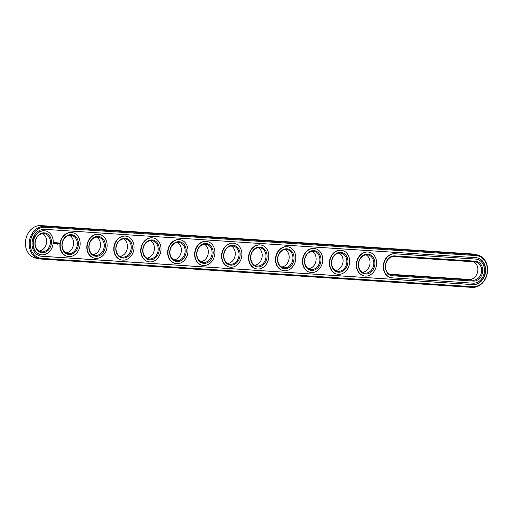 <?xml version="1.0" encoding="UTF-8"?>
<svg xmlns="http://www.w3.org/2000/svg" width="513" height="513" viewBox="0 0 513 513"><rect width="100%" height="100%" fill="white"/><g stroke="black" fill="none" stroke-linecap="round" stroke-linejoin="round"><path stroke-width="0.77" d="M477.263 254.903L473.505 254.14A16.48 13.466 101.5 0 0 472.037 253.948L40.809 225.605A16.48 13.466 101.5 0 0 25.65 240.167A16.48 13.466 101.5 0 0 35.737 258.097L39.495 258.86A16.48 13.466 101.5 0 0 40.963 259.052L472.191 287.395A16.48 13.466 101.5 0 0 487.35 272.833A16.48 13.466 101.5 0 0 477.263 254.903A16.48 13.466 101.5 0 0 475.801 254.704L44.573 226.361A16.48 13.466 101.5 0 0 29.408 240.924A16.48 13.466 101.5 0 0 39.495 258.86M472.723 286.703A15.685 12.819 101.5 0 0 487.267 271.986A15.685 12.819 101.5 0 0 476.16 255.583L44.932 227.24A15.685 12.819 101.5 0 0 30.382 241.956A15.685 12.819 101.5 0 0 41.495 258.36L472.723 286.703L472.191 287.395M389.7 274.218L469.222 279.444A9.228 7.541 101.5 0 0 477.507 272.307A9.228 7.541 101.5 0 0 473.672 261.81M362.537 272.332A9.228 7.541 101.5 0 0 369.815 264.702A9.228 7.541 101.5 0 0 366.077 254.839M335.585 270.563A9.228 7.541 101.5 0 0 342.864 262.932A9.228 7.541 101.5 0 0 339.125 253.069M308.634 268.786A9.228 7.541 101.5 0 0 315.912 261.162A9.228 7.541 101.5 0 0 312.173 251.299M93.02 254.615A9.228 7.541 101.5 0 0 100.298 246.99A9.228 7.541 101.5 0 0 96.559 237.128M66.068 252.845A9.228 7.541 101.5 0 0 73.346 245.214A9.228 7.541 101.5 0 0 69.608 235.352M281.682 267.017A9.228 7.541 101.5 0 0 288.96 259.386A9.228 7.541 101.5 0 0 285.222 249.523M200.827 261.701A9.228 7.541 101.5 0 0 208.105 254.076A9.228 7.541 101.5 0 0 204.366 244.214M227.778 263.477A9.228 7.541 101.5 0 0 235.057 255.846A9.228 7.541 101.5 0 0 231.318 245.984M254.73 265.247A9.228 7.541 101.5 0 0 262.008 257.616A9.228 7.541 101.5 0 0 258.27 247.753M173.875 259.931A9.228 7.541 101.5 0 0 181.153 252.3A9.228 7.541 101.5 0 0 177.415 242.437M39.116 251.075A9.228 7.541 101.5 0 0 46.394 243.444A9.228 7.541 101.5 0 0 42.656 233.582M119.971 256.391A9.228 7.541 101.5 0 0 127.25 248.76A9.228 7.541 101.5 0 0 123.511 238.898M146.923 258.161A9.228 7.541 101.5 0 0 154.201 250.53A9.228 7.541 101.5 0 0 150.463 240.668M41.726 256.269L472.954 284.612A13.575 11.094 101.5 0 0 485.445 272.615A13.575 11.094 101.5 0 0 477.135 257.834A13.575 11.094 101.5 0 0 475.929 257.673L44.702 229.33A13.575 11.094 101.5 0 0 32.21 241.328A13.575 11.094 101.5 0 0 40.521 256.109A13.575 11.094 101.5 0 0 41.726 256.269L41.431 256.205A13.575 11.094 101.5 0 1 40.367 256.077M394.151 256.583A9.228 7.541 101.5 0 0 385.661 264.74A9.228 7.541 101.5 0 0 391.304 274.782A9.228 7.541 101.5 0 0 392.131 274.891L472.986 280.207A9.228 7.541 101.5 0 0 481.476 272.05A9.228 7.541 101.5 0 0 475.827 262.008A9.228 7.541 101.5 0 0 475.006 261.899L394.151 256.583L394.683 255.891A10.016 8.189 101.5 0 0 385.391 265.292A10.016 8.189 101.5 0 0 392.49 275.77L473.345 281.079A10.016 8.189 101.5 0 0 482.637 271.685A10.016 8.189 101.5 0 0 475.538 261.207L394.683 255.891M358.638 263.47A9.228 7.541 101.5 0 0 364.352 273.012A9.228 7.541 101.5 0 0 373.579 265.465A9.228 7.541 101.5 0 0 368.02 254.923A9.228 7.541 101.5 0 0 358.638 263.47M331.687 261.701A9.228 7.541 101.5 0 0 337.4 271.236A9.228 7.541 101.5 0 0 346.628 263.695A9.228 7.541 101.5 0 0 341.068 253.153A9.228 7.541 101.5 0 0 331.687 261.701M304.735 259.931A9.228 7.541 101.5 0 0 310.448 269.466A9.228 7.541 101.5 0 0 319.676 261.919A9.228 7.541 101.5 0 0 314.116 251.383A9.228 7.541 101.5 0 0 304.735 259.931M89.121 245.759A9.228 7.541 101.5 0 0 94.841 255.294A9.228 7.541 101.5 0 0 104.062 247.747A9.228 7.541 101.5 0 0 98.502 237.211A9.228 7.541 101.5 0 0 89.121 245.759M62.169 243.983A9.228 7.541 101.5 0 0 67.889 253.525A9.228 7.541 101.5 0 0 77.11 245.977A9.228 7.541 101.5 0 0 71.551 235.435A9.228 7.541 101.5 0 0 62.169 243.983M277.783 258.154A9.228 7.541 101.5 0 0 283.497 267.696A9.228 7.541 101.5 0 0 292.724 260.149A9.228 7.541 101.5 0 0 287.165 249.607A9.228 7.541 101.5 0 0 277.783 258.154M196.928 252.845A9.228 7.541 101.5 0 0 202.641 262.38A9.228 7.541 101.5 0 0 211.869 254.833A9.228 7.541 101.5 0 0 206.309 244.297A9.228 7.541 101.5 0 0 196.928 252.845M223.88 254.615A9.228 7.541 101.5 0 0 229.593 264.15A9.228 7.541 101.5 0 0 238.821 256.609A9.228 7.541 101.5 0 0 233.261 246.067A9.228 7.541 101.5 0 0 223.88 254.615M250.831 256.385A9.228 7.541 101.5 0 0 256.545 265.926A9.228 7.541 101.5 0 0 265.772 258.379A9.228 7.541 101.5 0 0 260.213 247.837A9.228 7.541 101.5 0 0 250.831 256.385M169.976 251.069A9.228 7.541 101.5 0 0 175.696 260.61A9.228 7.541 101.5 0 0 184.917 253.063A9.228 7.541 101.5 0 0 179.358 242.521A9.228 7.541 101.5 0 0 169.976 251.069M35.224 242.213A9.228 7.541 101.5 0 0 40.937 251.755A9.228 7.541 101.5 0 0 50.159 244.207A9.228 7.541 101.5 0 0 44.599 233.665A9.228 7.541 101.5 0 0 35.224 242.213M116.073 247.529A9.228 7.541 101.5 0 0 121.793 257.064A9.228 7.541 101.5 0 0 131.014 249.523A9.228 7.541 101.5 0 0 125.454 238.981A9.228 7.541 101.5 0 0 116.073 247.529M143.024 249.299A9.228 7.541 101.5 0 0 148.744 258.841A9.228 7.541 101.5 0 0 157.966 251.293A9.228 7.541 101.5 0 0 152.406 240.751A9.228 7.541 101.5 0 0 143.024 249.299M472.954 284.612L472.653 284.555A13.575 11.094 101.5 0 0 485.131 272.647A13.575 11.094 101.5 0 0 476.987 257.808M472.653 284.555L41.431 256.205M358.44 263.522A10.016 8.189 101.5 0 0 369.783 272.935A10.016 8.189 101.5 0 0 371.681 255.718A10.016 8.189 101.5 0 0 358.44 263.522M331.488 261.745A10.016 8.189 101.5 0 0 342.831 271.159A10.016 8.189 101.5 0 0 344.73 253.948A10.016 8.189 101.5 0 0 331.488 261.745M304.536 259.976A10.016 8.189 101.5 0 0 315.88 269.389A10.016 8.189 101.5 0 0 317.778 252.178A10.016 8.189 101.5 0 0 304.536 259.976M88.922 245.804A10.016 8.189 101.5 0 0 100.266 255.218A10.016 8.189 101.5 0 0 102.164 238.006A10.016 8.189 101.5 0 0 88.922 245.804M61.97 244.034A10.016 8.189 101.5 0 0 73.314 253.448A10.016 8.189 101.5 0 0 75.212 236.236A10.016 8.189 101.5 0 0 61.97 244.034M277.584 258.206A10.016 8.189 101.5 0 0 288.928 267.619A10.016 8.189 101.5 0 0 290.826 250.408A10.016 8.189 101.5 0 0 277.584 258.206M196.729 252.89A10.016 8.189 101.5 0 0 208.073 262.303A10.016 8.189 101.5 0 0 209.971 245.092A10.016 8.189 101.5 0 0 196.729 252.89M223.681 254.66A10.016 8.189 101.5 0 0 235.025 264.073A10.016 8.189 101.5 0 0 236.923 246.862A10.016 8.189 101.5 0 0 223.681 254.66M250.633 256.436A10.016 8.189 101.5 0 0 261.976 265.849A10.016 8.189 101.5 0 0 263.874 248.632A10.016 8.189 101.5 0 0 250.633 256.436M169.777 251.12A10.016 8.189 101.5 0 0 181.121 260.533A10.016 8.189 101.5 0 0 183.019 243.322A10.016 8.189 101.5 0 0 169.777 251.12M35.019 242.264A10.016 8.189 101.5 0 0 46.362 251.678A10.016 8.189 101.5 0 0 48.26 234.46A10.016 8.189 101.5 0 0 35.019 242.264M115.874 247.574A10.016 8.189 101.5 0 0 127.218 256.987A10.016 8.189 101.5 0 0 129.116 239.776A10.016 8.189 101.5 0 0 115.874 247.574M142.826 249.35A10.016 8.189 101.5 0 0 154.169 258.764A10.016 8.189 101.5 0 0 156.067 241.546A10.016 8.189 101.5 0 0 142.826 249.35M56.116 244.137L56.27 243.816M57.822 244.259L57.931 243.919L57.745 244.239M476.699 259.232A12.126 9.907 101.5 0 0 476.551 259.2A12.126 9.907 101.5 0 0 475.468 259.052L394.914 253.8A12.126 9.907 101.5 0 0 383.756 264.516A12.126 9.907 101.5 0 0 391.175 277.713A12.126 9.907 101.5 0 0 392.259 277.86L473.114 283.176A12.126 9.907 101.5 0 0 484.272 272.454A12.126 9.907 101.5 0 0 476.846 259.257A12.126 9.907 101.5 0 0 475.769 259.116M475.468 259.052L394.619 253.736A12.126 9.907 101.5 0 0 383.455 264.458A12.126 9.907 101.5 0 0 390.88 277.655A12.126 9.907 101.5 0 0 391.028 277.68M40.655 254.653A12.126 9.907 -78.5 0 1 40.508 254.628A12.126 9.907 -78.5 0 1 32.999 242.085A12.126 9.907 -78.5 0 1 45.324 230.856A12.126 9.907 -78.5 0 1 45.471 230.882M59.187 243.245L59.328 243.765L59.187 243.245M58.899 243.226L58.854 243.624L58.899 243.226M58.771 243.579L58.777 243.22L58.514 243.515M54.012 242.335L53.615 243.156L54.166 243.598L54.667 242.758L54.012 242.335M54.955 242.745L55.186 243.386L55.013 242.796L55.366 242.758L54.955 242.745M55.481 242.764L55.609 243.412L55.911 242.752L55.481 242.764M56.039 242.72L56.283 243.457L56.039 242.72M56.988 242.803L56.731 243.207L56.513 242.79L56.468 243.47L56.558 242.938L56.975 243.463L57.046 242.822M56.577 242.777L56.751 243.309M57.546 242.816L57.142 243.515L57.546 242.816M57.712 242.829L57.636 243.547L57.712 242.829M58.251 242.867L57.841 243.56L58.251 242.867M67.607 256.423A12.126 9.907 -78.5 0 1 67.46 256.397A12.126 9.907 -78.5 0 1 59.95 243.861A12.126 9.907 -78.5 0 1 72.275 232.626A12.126 9.907 -78.5 0 1 72.423 232.658M94.559 258.199A12.126 9.907 -78.5 0 1 94.411 258.167A12.126 9.907 -78.5 0 1 86.902 245.631A12.126 9.907 -78.5 0 1 99.227 234.396A12.126 9.907 -78.5 0 1 99.375 234.428M121.51 259.969A12.126 9.907 -78.5 0 1 121.363 259.937A12.126 9.907 -78.5 0 1 113.854 247.401A12.126 9.907 -78.5 0 1 126.179 236.166A12.126 9.907 -78.5 0 1 126.326 236.198M148.462 261.739A12.126 9.907 -78.5 0 1 148.315 261.713A12.126 9.907 -78.5 0 1 140.806 249.171A12.126 9.907 -78.5 0 1 153.131 237.942A12.126 9.907 -78.5 0 1 153.278 237.968M175.414 263.509A12.126 9.907 -78.5 0 1 175.266 263.483A12.126 9.907 -78.5 0 1 167.757 250.947A12.126 9.907 -78.5 0 1 180.082 239.712A12.126 9.907 -78.5 0 1 180.23 239.744M202.366 265.285A12.126 9.907 -78.5 0 1 202.218 265.253A12.126 9.907 -78.5 0 1 194.709 252.717A12.126 9.907 -78.5 0 1 207.034 241.482A12.126 9.907 -78.5 0 1 207.181 241.514M229.317 267.055A12.126 9.907 -78.5 0 1 229.17 267.023A12.126 9.907 -78.5 0 1 221.661 254.486A12.126 9.907 -78.5 0 1 233.986 243.252A12.126 9.907 -78.5 0 1 234.133 243.284M256.269 268.825A12.126 9.907 -78.5 0 1 256.122 268.799A12.126 9.907 -78.5 0 1 248.613 256.256A12.126 9.907 -78.5 0 1 260.937 245.028A12.126 9.907 -78.5 0 1 261.085 245.054M283.221 270.595A12.126 9.907 -78.5 0 1 283.073 270.569A12.126 9.907 -78.5 0 1 275.564 258.033A12.126 9.907 -78.5 0 1 287.889 246.798A12.126 9.907 -78.5 0 1 288.037 246.83M310.173 272.371A12.126 9.907 -78.5 0 1 310.025 272.339A12.126 9.907 -78.5 0 1 302.516 259.802A12.126 9.907 -78.5 0 1 314.841 248.568A12.126 9.907 -78.5 0 1 314.988 248.6M337.124 274.141A12.126 9.907 -78.5 0 1 336.977 274.109A12.126 9.907 -78.5 0 1 329.468 261.572A12.126 9.907 -78.5 0 1 341.793 250.338A12.126 9.907 -78.5 0 1 341.94 250.37M364.076 275.911A12.126 9.907 -78.5 0 1 363.929 275.885A12.126 9.907 -78.5 0 1 356.42 263.342A12.126 9.907 -78.5 0 1 368.744 252.114A12.126 9.907 -78.5 0 1 368.892 252.139M356.715 263.406A12.126 9.907 101.5 0 0 364.224 275.943A12.126 9.907 101.5 0 0 376.35 266.023A12.126 9.907 101.5 0 0 369.039 252.172A12.126 9.907 101.5 0 0 356.715 263.406M329.763 261.636A12.126 9.907 101.5 0 0 337.272 274.173A12.126 9.907 101.5 0 0 349.398 264.253A12.126 9.907 101.5 0 0 342.088 250.402A12.126 9.907 101.5 0 0 329.763 261.636M302.811 259.86A12.126 9.907 101.5 0 0 310.32 272.403A12.126 9.907 101.5 0 0 322.446 262.483A12.126 9.907 101.5 0 0 315.136 248.625A12.126 9.907 101.5 0 0 302.811 259.86M87.197 245.689A12.126 9.907 101.5 0 0 94.706 258.231A12.126 9.907 101.5 0 0 106.832 248.311A12.126 9.907 101.5 0 0 99.528 234.454A12.126 9.907 101.5 0 0 87.197 245.689M60.245 243.919A12.126 9.907 101.5 0 0 67.754 256.455A12.126 9.907 101.5 0 0 79.881 246.541A12.126 9.907 101.5 0 0 72.577 232.684A12.126 9.907 101.5 0 0 60.245 243.919M275.859 258.09A12.126 9.907 101.5 0 0 283.368 270.627A12.126 9.907 101.5 0 0 295.494 260.713A12.126 9.907 101.5 0 0 288.191 246.856A12.126 9.907 101.5 0 0 275.859 258.09M195.004 252.774A12.126 9.907 101.5 0 0 202.513 265.317A12.126 9.907 101.5 0 0 214.639 255.397A12.126 9.907 101.5 0 0 207.335 241.54A12.126 9.907 101.5 0 0 195.004 252.774M221.956 254.551A12.126 9.907 101.5 0 0 229.465 267.087A12.126 9.907 101.5 0 0 241.591 257.167A12.126 9.907 101.5 0 0 234.287 243.316A12.126 9.907 101.5 0 0 221.956 254.551M248.908 256.32A12.126 9.907 101.5 0 0 256.417 268.857A12.126 9.907 101.5 0 0 268.543 258.937A12.126 9.907 101.5 0 0 261.239 245.086A12.126 9.907 101.5 0 0 248.908 256.32M168.052 251.004A12.126 9.907 101.5 0 0 175.561 263.541A12.126 9.907 101.5 0 0 187.687 253.627A12.126 9.907 101.5 0 0 180.384 239.77A12.126 9.907 101.5 0 0 168.052 251.004M33.294 242.149A12.126 9.907 101.5 0 0 40.803 254.685A12.126 9.907 101.5 0 0 52.929 244.765A12.126 9.907 101.5 0 0 45.625 230.914A12.126 9.907 101.5 0 0 33.294 242.149M114.149 247.465A12.126 9.907 101.5 0 0 121.658 260.001A12.126 9.907 101.5 0 0 133.784 250.081A12.126 9.907 101.5 0 0 126.48 236.23A12.126 9.907 101.5 0 0 114.149 247.465M141.101 249.235A12.126 9.907 101.5 0 0 148.61 261.771A12.126 9.907 101.5 0 0 160.736 251.851A12.126 9.907 101.5 0 0 153.432 238A12.126 9.907 101.5 0 0 141.101 249.235M53.968 243.585L54.423 243.252M55.006 242.905L55.359 243.085M54.032 243.258L54.102 242.617L54.404 242.97L54.032 243.258M472.037 253.948L475.801 254.704L476.16 255.583M40.809 225.605L44.573 226.361L44.932 227.24M40.963 259.052L41.495 258.36M390.508 274.564L392.131 274.891L392.49 275.77M469.222 279.444L472.986 280.207L473.345 281.079M475.006 261.899L475.538 261.207"/></g></svg>
